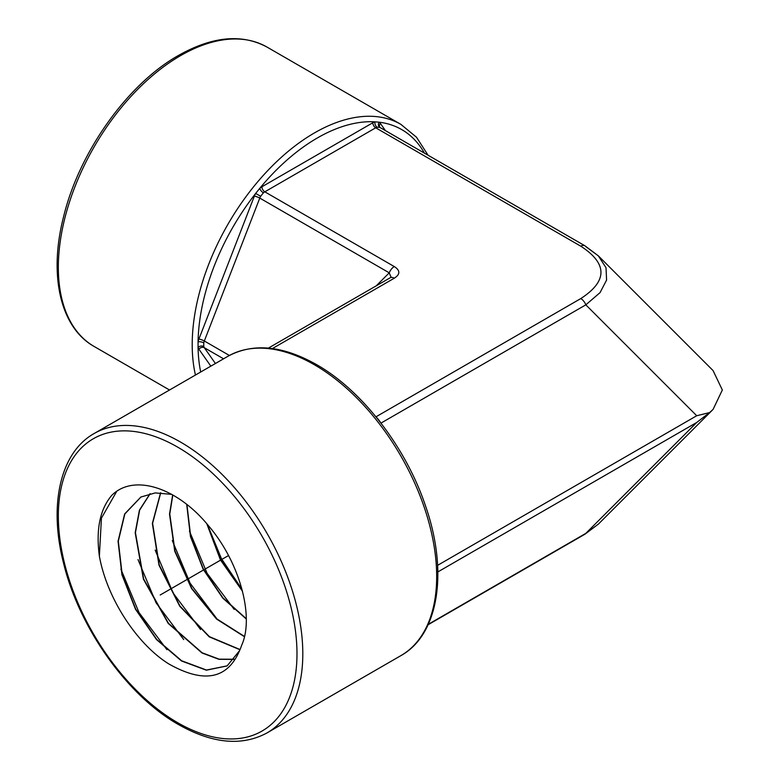 <?xml version="1.0" encoding="UTF-8"?>
<svg xmlns="http://www.w3.org/2000/svg" width="780" height="780" viewBox="0 0 780 780"><rect width="100%" height="100%" fill="white"/><g stroke="black" fill="none" stroke-linecap="round" stroke-linejoin="round"><path stroke-width="1.17" d="M380.962 423.121L585.829 304.844L600.064 292.607L606.587 280.069L606.021 267.715L598.309 255.82L713.086 370.598L722.338 390L713.086 409.402L598.309 524.179L585.829 533.364A8.229 4.748 60 0 1 584.902 534.222L428.093 624.751M713.086 409.402L709.576 412.581L696.725 415.74L437.619 565.334M428.298 624.312L585.829 533.364L696.725 422.468L709.576 412.581M241.985 589.319L221.442 558.685L207.392 524.452M140.985 496.967L124.849 513.923L118.306 541.193L122.187 574.645L135.749 609.131L156.712 639.385L181.643 660.767L206.495 670.039L227.224 665.837M171.697 494.364L155.23 492.911L140.858 497.035L124.654 513.952L118.053 541.242L121.933 574.733L135.515 609.287L156.517 639.581L181.496 660.972L206.378 670.205L227.107 665.915L239.538 650.705A94.936 54.814 -120 0 0 241.644 645.313C254.436 617.38 240.289 563.043 208.679 525.974C177.879 487.948 133.965 473.041 111.725 495.398C99.938 509.359 95.823 529.61 99.372 556.14L101.429 518.135L116.668 491.439M234.419 659.353L219.043 659.344L202 652.987L168.236 623.444L143.403 579.13L135.184 532.769L139.415 510.169L150.023 493.701M234.507 659.236L219.141 659.168L202.118 652.772L168.402 623.21L143.637 578.935L135.437 532.633L139.639 510.11L150.169 493.662M239.977 649.721L209.235 636.85L179.751 606.255L159.003 565.198L152.353 523.458L160.582 492.775M240.055 649.555L209.342 636.617L179.926 606.011L159.237 564.993L152.597 523.322L160.739 492.784M244.471 636.47L216.645 618.774L191.773 588.344L174.964 551.021L169.767 514.01L172.828 494.998M172.653 494.9L169.514 514.147L174.739 551.226L191.597 588.598L216.538 619.047L244.423 636.685M246.275 618.696L222.885 597.812L203.336 568.971L190.681 536.347L186.937 504.582M186.703 504.397L190.457 536.572L203.18 569.273L222.807 598.153L246.275 618.998M239.538 650.705C227.282 679.253 203.658 683.65 168.695 663.868C137.036 644.143 106.948 598.465 99.372 556.14M166.93 649.672L139.074 612.661L120.89 569.127M183.739 639.59L156.088 602.842L138.021 559.611M200.548 629.509L173.101 593.014L155.161 550.095M217.357 619.417L190.105 583.196L172.302 540.579M234.166 609.336L207.119 573.368L189.442 531.063M242.492 591.269L220.418 559.884L206.778 523.731M242.346 590.704L220.672 559.748L207.168 524.179M210.834 366.151L198.9 349.177A12.344 7.127 -60 0 1 198.061 347.363L198.061 341.874A12.344 7.127 -60 0 1 198.9 339.095L254.348 196.18A12.344 7.127 -60 0 1 255.655 193.44L259.769 188.321A12.344 7.127 -60 0 1 261.904 186.781L372.811 122.752A12.344 7.127 -60 0 1 374.946 121.826L379.06 122.187A4.114 3.364 121.4 0 0 379.831 127.384L584.902 245.778L598.309 255.82L585.829 246.636M215.426 363.5L204.331 347.724A8.229 4.748 -60 0 1 203.765 346.515L203.765 342.859A8.229 4.748 -60 0 1 204.331 340.997L259.779 198.091A8.229 4.748 -60 0 1 260.647 196.258L263.386 192.845A8.229 4.748 -60 0 1 264.82 191.822L394.28 266.565C400.335 270.445 400.335 274.326 394.28 278.206A8.229 4.748 60 0 0 390.166 277.797L268.378 348.104M394.28 266.565A8.229 4.748 120 0 0 389.24 272.834L391.053 277.163L390.166 277.797M228.501 555.555L160.202 594.994L228.501 555.555M696.725 422.468L437.863 571.916M424.447 153.143A168.743 97.422 120 0 0 379.06 122.187A12.344 7.127 -60 0 1 380.367 123.425L385.418 130.611M203.765 346.515A4.114 2.935 -15.9 0 0 198.061 347.363A168.743 97.422 120 0 0 200.694 372.011M260.647 196.258L255.655 193.44A168.743 97.422 120 0 0 198.061 341.874A4.114 1.638 12.1 0 1 203.765 342.859M261.904 186.781A4.114 2.379 60 0 0 264.82 191.822L375.716 127.793A8.229 4.748 -60 0 1 377.149 127.169A4.114 2.886 74.1 0 1 374.946 121.826A168.743 97.422 120 0 0 317.353 137.963A168.743 97.422 120 0 0 259.769 188.321A4.114 1.716 49 0 0 263.386 192.845M177.665 447.125A168.743 97.422 -120 0 0 58.344 516.019A168.743 97.422 -120 0 0 177.665 722.69A168.743 97.422 -120 0 0 296.985 653.796A168.743 97.422 -120 0 0 177.665 447.125M180.57 442.084A172.858 99.801 -120 0 0 94.146 433.524C60.333 452.39 48.516 504.787 63.531 563.053C79.121 627.841 127.501 695.926 178.513 724.571C212.374 743.662 241.878 746.45 267.004 732.927A172.858 99.801 -120 0 0 293.504 594.418A172.858 99.801 -120 0 0 180.57 442.084M400.881 655.639C438.945 634.667 448.549 571.155 425.305 505.284C405.688 446.989 361.92 390.283 316.505 364.591C282.643 345.501 253.149 342.722 228.014 356.236A172.858 99.801 60 0 1 314.447 364.796A172.858 99.801 60 0 1 427.372 517.12A172.858 99.801 60 0 1 400.881 655.639L267.004 732.927M380.377 422.36A8.229 4.748 -120 0 0 379.889 421.415L377.149 418.002A4.114 1.716 -49 0 1 376.994 418.08M696.725 415.74L585.829 304.844A8.229 4.748 -120 0 0 580.788 298.574L375.97 416.822M377.149 418.002A8.229 4.748 -120 0 0 376.526 417.505M379.86 127.403A4.114 3.247 144.9 0 1 380.367 123.425M372.811 122.752A4.114 2.379 60 0 0 375.716 127.793L580.788 246.188A8.229 4.748 120 0 1 584.902 245.778M377.149 127.169L379.831 127.384M580.788 298.574C607.669 281.112 607.669 263.65 580.788 246.188M272.405 348.562L394.28 278.206M376.233 285.841L389.24 272.834L259.779 198.091A4.114 0.868 21.2 0 0 254.348 196.18M198.9 339.095A4.114 0.868 21.2 0 1 204.331 340.997L229.388 355.465M198.9 349.177A4.114 3.247 -35.1 0 1 204.331 347.724L223.548 358.81M428.093 155.249L416.491 137.221L400.881 124.361A172.858 99.801 120 0 0 314.447 132.922A172.858 99.801 120 0 0 195.448 375.034M169.533 390L94.146 346.476A172.858 99.801 -60 0 1 67.645 207.958A172.858 99.801 -60 0 1 180.57 55.633A172.858 99.801 -60 0 1 267.004 47.073L400.881 124.361M94.146 346.476C60.333 327.61 48.516 275.213 63.531 216.947C79.121 152.159 127.501 84.074 178.513 55.429C212.374 36.338 241.878 33.55 267.004 47.073M228.014 356.236L94.146 433.524M598.309 524.179L584.902 534.222"/></g></svg>
